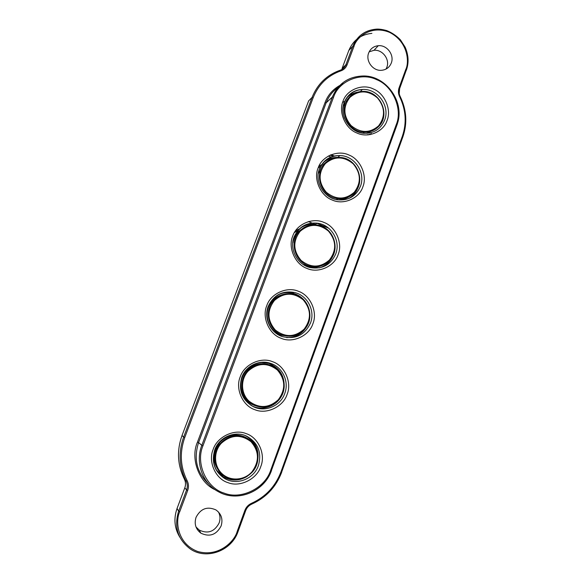 <?xml version="1.0" encoding="UTF-8"?>
<svg xmlns="http://www.w3.org/2000/svg" width="583" height="583" viewBox="0 0 583 583"><rect width="100%" height="100%" fill="white"/><g stroke="black" fill="none" stroke-linecap="round" stroke-linejoin="round"><path stroke-width="0.87" d="M343.001 101.274C346.608 89.811 362.371 83.442 373.251 88.915C384.554 93.222 391.718 109.553 387.09 120.441C383.614 131.816 367.99 138.433 356.971 133.033C345.53 128.807 338.22 112.228 343.001 101.274M318.114 167.999C321.801 156.302 337.827 149.598 348.874 154.991C360.352 159.195 367.603 175.665 362.874 186.786C359.332 198.388 343.445 205.347 332.252 200.027C320.635 195.917 313.239 179.192 318.114 167.999M292.702 236.137C296.47 224.2 312.772 217.146 323.98 222.451C335.64 226.547 342.979 243.155 338.155 254.523C334.533 266.358 318.376 273.675 307.015 268.45C295.217 264.449 287.725 247.578 292.702 236.137M266.752 305.725C270.599 293.548 287.186 286.136 298.569 291.347C310.404 295.319 317.83 312.08 312.911 323.696C309.209 335.772 292.775 343.453 281.232 338.322C269.251 334.445 261.672 317.429 266.752 305.725M240.232 376.822C244.168 364.39 261.046 356.599 272.604 361.715C284.635 365.57 292.149 382.47 287.127 394.348C283.338 406.679 266.62 414.739 254.902 409.711C242.717 405.957 235.044 388.788 240.232 376.822M213.138 449.471C217.167 436.776 234.337 428.592 246.084 433.606C258.305 437.33 265.914 454.383 260.783 466.531C256.914 479.117 239.897 487.577 227.989 482.651C215.615 479.037 207.839 461.714 213.138 449.471M381.996 121.942L382.339 120.921M357.714 92.143C353.604 92.857 350.07 94.672 347.104 97.565M348.67 198.577C353.065 196.07 356.169 192.412 357.984 187.617L358.246 186.851M338.045 157.425L337.819 157.417C332.485 157.293 327.784 158.933 323.725 162.329M319.375 267.867C326.145 265.739 330.845 261.33 333.469 254.654L333.644 254.166M294.269 237.07C298.766 227.13 306.396 222.502 317.159 223.18L315.235 224.462C310.039 223.872 305.252 225.002 300.879 227.844M286.625 337.615C297.024 337.586 304.297 332.747 308.443 323.099L308.502 322.938M305.011 301.178C301.681 297.002 297.447 294.313 292.294 293.103C287.062 292.01 282.07 292.71 277.311 295.195M284.191 387.28C284.577 375.649 279.483 367.698 268.901 363.413L260.324 362.407M256.811 464.308C260.258 451.636 256.491 442.089 245.494 435.676M386.019 69.071L386.82 67.358C390.085 59.444 382.514 49.336 374.009 50.306L369.148 51.843M391.288 63.03C394.596 54.999 386.908 44.738 378.28 45.707C373.674 46.232 370.475 48.644 368.675 52.944C365.388 60.851 372.799 71.031 381.311 70.324C386.114 69.909 389.437 67.482 391.288 63.03M195.983 526.937L199.182 530.049C207.818 534.123 214.464 531.762 219.135 522.98C220.454 519.162 220.243 515.51 218.494 512.02M221.125 525.946C223.114 519.213 221.38 513.863 215.929 509.914C207.3 506.117 200.676 508.587 196.048 517.318C194.066 523.862 195.669 529.138 200.851 533.154C209.625 537.286 216.38 534.888 221.125 525.946M367.363 134.957L367.662 134.52M396.316 124.449C402.868 108.985 392.723 85.818 376.662 79.66C361.234 71.855 338.745 80.833 333.571 97.179L202.95 445.82C195.363 463.266 206.455 488.007 224.127 493.123C241.114 500.097 265.287 487.993 270.752 470.102L396.316 124.449L396.812 125.185M250.901 405.309L252.075 405.921C263.261 411.627 278.178 405.571 282.631 393.663M216.06 469.687L223.26 476.828C231.211 481.245 239.19 481.099 247.185 476.391M340.887 85.788C333.993 89.629 329.082 95.313 326.152 102.834L324.993 102.681C328.127 94.169 334.19 87.844 343.183 83.719M215.273 489.807C198.956 482.731 190.094 458.391 197.477 442.089L198.584 442.555C193.352 459.047 196.872 473.039 209.144 484.524M237.966 531.521L245.691 510.591C246.857 507.589 248.883 505.425 251.783 504.106L251.564 503.282C248.38 504.732 246.143 507.115 244.86 510.431L237.179 531.47C234.905 540.732 219.099 557.712 197.593 551.452C176.693 543.429 175.337 520.371 179.739 511.706L187.682 490.492C188.877 487.089 188.695 483.824 187.143 480.705C180.278 466.815 179.484 452.423 184.76 437.534L313.209 97.58C318.537 84.418 327.755 75.52 340.858 70.878C343.824 69.822 345.887 67.825 347.045 64.902L353.983 46.385C356.016 38.121 370.358 24.508 389.495 32.335C408.056 41.59 409.485 62.097 405.768 69.494L399.056 87.895C398.043 90.875 398.247 93.834 399.668 96.778C405.943 109.808 406.847 122.94 402.372 136.182L280.919 471.997C275.387 486.455 265.6 496.884 251.564 503.282M399.224 93.63L399.654 88.317L399.056 87.895M399.698 88.427L406.358 69.931C408.909 62.381 408.494 54.773 405.112 47.114L400.441 39.863C396.462 35.752 391.878 32.655 386.682 30.571C382.025 29.325 378.425 28.866 375.897 29.186C364.849 30.294 357.16 35.986 352.81 46.283L345.879 64.779C344.837 67.402 343.001 69.202 340.355 70.171M340.858 70.878L340.261 70.208C326.881 74.915 317.48 83.996 312.058 97.434L308.618 100.91L182.013 435.523C176.656 450.528 177.436 465.037 184.345 479.058L186.086 481.092C187.5 483.926 187.668 486.892 186.582 489.982L187.682 490.492M184.345 479.058C185.729 481.857 185.882 484.765 184.818 487.789L177.057 508.478C173.501 518.71 174.441 528.3 179.863 537.256M371.888 33.369C360.862 34.477 353.174 40.176 348.831 50.451L342.039 68.546L345.879 64.779L347.045 64.902M321.255 164.865L318.894 166.148M299.436 228.9L295.639 230.584M279.607 294.124L279.126 294.175M262.722 362.342L262.299 362.225M308.334 221.555L315.323 224.404M328.36 155.96L331.115 157.126M343.394 106.186L348.335 98.228M349.487 97.084C353.123 93.433 357.539 91.546 362.75 91.414C379.941 90.452 390.974 114.662 378.724 126.409C374.833 130.373 370.052 132.29 364.382 132.173C347.548 132.305 337.404 108.445 349.487 97.084M349.989 97.317C358.909 89.95 368.055 90.139 377.427 97.893C385.137 107.352 385.501 116.695 378.513 125.921C369.695 133.383 360.534 133.252 351.032 125.52C343.227 115.973 342.884 106.572 349.989 97.317M375.744 128.952L366.722 133.347M318.478 173.289L323.266 164.632L325.875 162.344M324.818 163.371C329.052 159.108 334.197 157.14 340.239 157.468C356.905 157.964 366.27 181.182 354.471 192.696C349.946 197.302 344.422 199.277 337.9 198.621C321.67 197.316 313.195 174.499 324.818 163.371M325.314 163.641C334.387 156.025 343.679 156.084 353.189 163.808C361.001 173.297 361.351 182.778 354.238 192.252C345.267 199.962 335.954 199.962 326.32 192.259C318.405 182.683 318.07 173.144 325.314 163.641M349.414 196.558C345.595 199.058 341.376 200.1 336.748 199.692M292.928 242.79C293.613 238.578 295.384 234.927 298.234 231.852L303.481 227.873M299.626 231.057C304.559 226.109 310.484 224.112 317.407 225.053C333.323 226.998 341.026 249.123 329.708 260.382C324.461 265.695 318.136 267.67 310.724 266.3C295.333 263.589 288.505 241.909 299.626 231.057M300.114 231.364C309.347 223.486 318.792 223.406 328.44 231.101C336.362 240.619 336.704 250.238 329.453 259.967C320.322 267.932 310.863 268.085 301.083 260.412C293.067 250.807 292.739 241.122 300.114 231.364M321.036 265.863C317.239 267.378 313.311 267.706 309.252 266.846L303.218 264.478M289.518 336.209L281.625 335.291C267.371 331.297 262.146 310.972 272.676 300.493C275.504 297.498 278.9 295.508 282.864 294.517M273.901 300.179C279.614 294.481 286.377 292.506 294.182 294.255C309.136 297.578 315.228 318.529 304.413 329.49C298.365 335.582 291.201 337.491 282.923 335.225C268.559 331.195 263.305 310.732 273.901 300.179M274.382 300.522C283.783 292.382 293.38 292.149 303.175 299.822C311.205 309.354 311.533 319.12 304.151 329.118C294.852 337.353 285.24 337.652 275.314 330.007C267.182 320.373 266.868 310.55 274.382 300.522M254.713 405.506L253.43 405.003C240.356 399.851 236.567 380.757 246.573 370.599C251.71 365.33 257.861 363.1 265.032 363.923M247.622 370.781C254.21 364.273 261.825 362.393 270.468 365.133C284.285 369.695 288.884 389.437 278.587 400.084C271.642 407.007 263.625 408.792 254.531 405.433C241.369 400.244 237.551 381.012 247.622 370.781M248.096 371.167C257.664 362.75 267.422 362.364 277.362 370.001C285.51 379.562 285.823 389.48 278.302 399.749C268.836 408.26 259.063 408.712 248.985 401.104C240.786 393.503 240.385 379.416 248.096 371.167M220.221 472.631C212.125 462.793 212.023 452.656 219.908 442.213C227.385 434.911 235.787 433.191 245.122 437.061L247.644 438.518M220.775 442.92C228.31 435.559 236.771 433.825 246.172 437.724C258.728 443.357 261.986 461.882 252.199 472.201C244.284 479.991 235.423 481.587 225.628 476.989C213.764 470.824 211.214 452.831 220.775 442.92M221.241 443.342C230.985 434.648 240.903 434.102 250.996 441.703C259.26 451.286 259.559 461.35 251.892 471.902C244.284 480.545 230.292 481.471 222.087 473.746C213.764 466.16 213.385 451.847 221.241 443.342M344.436 102.455C347.847 94.541 353.808 90.219 362.327 89.483C377.449 88.237 390.362 106.04 384.627 120.098C380.779 129.098 373.929 133.5 364.084 133.31C350.325 132.829 338.592 115.478 344.327 102.171C347.898 94.162 353.896 89.935 362.327 89.483L360.381 91.589M319.615 169.055C323.521 160.187 330.284 155.69 339.889 155.559C354.537 155.61 365.92 172.721 360.432 186.327C356.009 196.34 348.321 200.836 337.368 199.809C324.199 198.169 314.069 181.648 319.484 168.822C323.565 159.837 330.364 155.421 339.889 155.559L337.819 157.417M317.159 223.18C331.122 224.513 340.953 240.845 335.728 253.94C330.634 265.076 322.049 269.601 309.974 267.517C297.6 264.769 289.03 249.174 294.116 236.88C298.802 226.816 306.483 222.247 317.159 223.18M268.384 306.534C273.565 295.421 282.121 290.713 294.058 292.418C307.132 294.969 315.447 310.455 310.506 322.982C304.632 335.327 295.107 339.823 281.946 336.464C270.548 332.725 263.465 318.107 268.209 306.396C273.602 295.144 282.216 290.487 294.058 292.418L292.294 293.103M241.938 377.493C247.913 365.118 257.431 360.403 270.49 363.355C282.507 366.984 289.394 381.566 284.737 393.503C280.51 406.03 264.988 412.633 253.35 406.679C242.171 400.025 238.367 390.297 241.938 377.507M214.93 449.974C219.332 437.337 234.745 430.582 246.354 436.033C257.985 442.468 262.007 452.306 258.422 465.547C253.838 479.277 236.13 485.967 224.266 478.242C214.544 471.261 211.425 461.853 214.923 450.003M371.182 133.405L370.249 134.644M369.331 134.083L368.66 134.862M344.546 118.371C342.593 113.029 342.534 107.775 344.378 102.608M270.752 470.102L271.474 470.335L396.928 124.864C405.739 103.023 386.442 75.149 362.866 76.001C348.35 76.57 338.184 83.58 332.376 97.026L333.571 97.179M396.979 124.966C399.144 118.815 399.566 112.446 398.262 105.866M202.95 445.82L201.805 445.339C195.021 462.574 202.549 483.54 218.465 491.746C237.47 502.684 264.434 491.535 271.474 470.335L396.936 125.083M218.465 491.746C237.594 502.684 264.463 491.6 271.561 470.35L271.496 470.27M332.376 97.026L201.805 445.339L198.584 442.555L326.152 102.834L332.376 97.026M197.477 442.089L324.993 102.681M179.739 511.706L178.638 511.174C173.872 526.872 177.757 539.472 190.291 548.967C206.309 560.241 231.582 550.855 237.915 531.66L237.179 531.47M190.291 548.967C206.462 560.227 231.597 550.899 238.01 531.66M238.024 531.616L245.676 510.635M280.919 471.997L281.611 472.223L402.962 136.575L281.611 472.223C275.999 486.922 266.067 497.532 251.812 504.047C248.875 505.337 246.798 507.531 245.589 510.628L244.86 510.431M251.812 504.091C266.11 497.583 276.072 486.965 281.691 472.23M400.237 96.589L400.215 96.552C406.591 109.772 407.51 123.115 402.962 136.575L402.372 136.182M405.768 69.494L406.358 69.931L399.654 88.317C398.692 91.057 398.881 93.797 400.215 96.552L399.668 96.778M406.402 70.047C407.962 65.631 408.421 61.026 407.787 56.23M348.831 50.451L352.81 46.283L353.983 46.385M182.013 435.523L183.667 437.068L312.058 97.434L313.209 97.58M187.143 480.705L186.086 481.092C179.061 466.932 178.252 452.255 183.667 437.068L184.76 437.534M184.818 487.789L186.582 489.982L178.638 511.174L177.057 508.478M342.6 102.44L343.941 101.675M318.143 167.911L319.856 166.796M294.357 232.595L297.264 230.897M333.265 156.375L330.16 155.056M328.55 228.091L316.278 223.078M334.387 156.084L331.071 154.677M268.901 363.413L270.49 363.355C259.675 359.376 245.793 365.723 241.748 377.405C238.265 390.442 242.134 400.193 253.35 406.679L252.075 405.921M246.354 436.033C235.095 430.531 219.084 437.068 214.704 449.974C211.294 462.049 214.486 471.472 224.266 478.242L223.26 476.828M378.28 45.707L374.009 50.306M200.851 533.154L199.182 530.049M318.209 167.751L319.958 166.636M294.459 232.406L297.41 230.744M334.438 156.069L331.108 154.663M328.513 228.062L316.336 223.078M364.382 132.173L363.114 133.194M337.9 198.621L336.311 199.597M310.724 266.3L309.252 266.846M282.923 335.225L281.625 335.291M254.531 405.433L253.43 405.003M246.172 437.724L245.122 437.061"/></g></svg>
